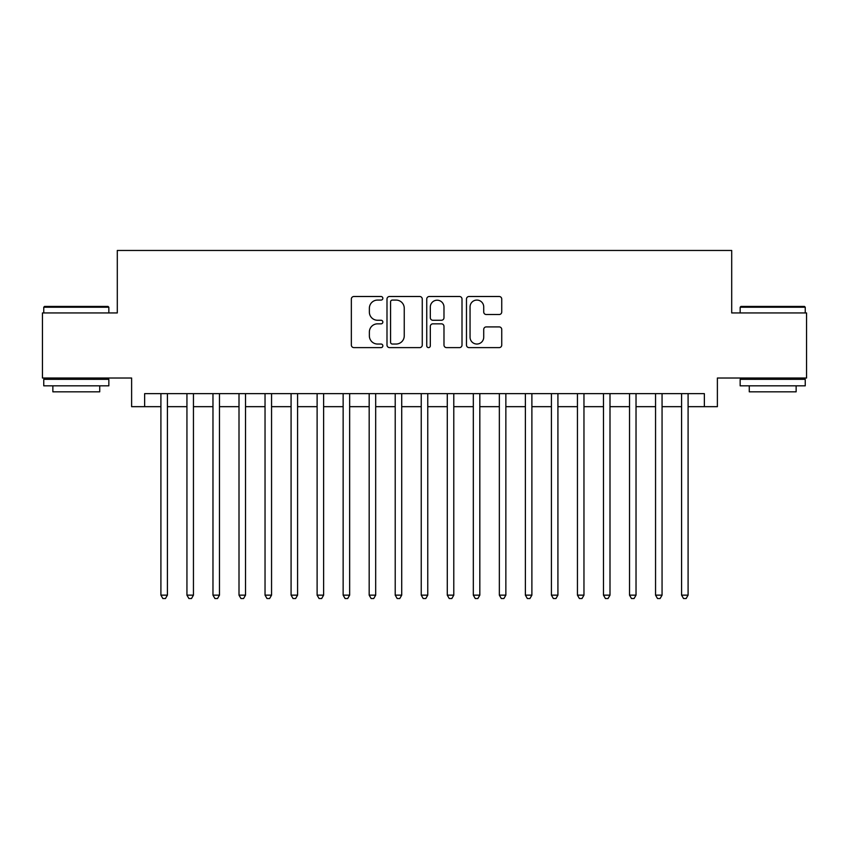 <?xml version="1.0" encoding="UTF-8"?>
<svg xmlns="http://www.w3.org/2000/svg" width="849" height="849" viewBox="0 0 849 849"><rect width="100%" height="100%" fill="white"/><g stroke="black" fill="none" stroke-linecap="round" stroke-linejoin="round"><path stroke-width="1.27" d="M382.846 298.286A1.794 1.794 0 0 0 381.063 296.503L353.906 296.503A2.558 2.558 0 0 0 351.348 299.06L351.348 345.055A2.558 2.558 0 0 0 353.906 347.612L381.063 347.612A1.794 1.794 0 0 0 382.846 345.819A1.794 1.794 0 0 0 381.063 344.036L377.54 344.036A8.182 8.182 0 0 1 369.368 335.854L369.368 332.023A8.182 8.182 0 0 1 377.54 323.84L381.063 323.84A1.794 1.794 0 0 0 382.846 322.058A1.794 1.794 0 0 0 381.063 320.264L377.54 320.264A8.182 8.182 0 0 1 369.368 312.092L369.368 308.261A8.182 8.182 0 0 1 377.54 300.079L381.063 300.079A1.794 1.794 0 0 0 382.846 298.286M499.18 314.523A2.558 2.558 0 0 0 501.738 311.965L501.738 299.06A2.558 2.558 0 0 0 499.18 296.503L469.03 296.503A2.558 2.558 0 0 0 466.472 299.06L466.472 345.055A2.558 2.558 0 0 0 469.03 347.612L499.18 347.612A2.558 2.558 0 0 0 501.738 345.055L501.738 329.465A2.558 2.558 0 0 0 499.18 326.907L486.275 326.907A2.558 2.558 0 0 0 483.718 329.465L483.718 337.202A6.834 6.834 0 0 1 476.883 344.036A6.834 6.834 0 0 1 470.049 337.202L470.049 306.913A6.834 6.834 0 0 1 476.883 300.079A6.834 6.834 0 0 1 483.718 306.913L483.718 311.965A2.558 2.558 0 0 0 486.275 314.523L499.18 314.523M144.638 406.671L144.638 393.649L704.362 393.649L704.362 406.671L717.384 406.671L717.384 378.028L806.55 378.028L806.55 312.941L731.7 312.941L731.7 250.466L117.3 250.466L117.3 312.941L42.45 312.941L42.45 378.028L131.616 378.028L131.616 406.671L160.907 406.671M422.261 299.06A2.558 2.558 0 0 0 419.714 296.503L389.553 296.503A2.558 2.558 0 0 0 386.995 299.06L386.995 345.055A2.558 2.558 0 0 0 389.553 347.612L419.714 347.612A2.558 2.558 0 0 0 422.261 345.055L422.261 299.06M429.286 296.503L459.447 296.503A2.558 2.558 0 0 1 462.005 299.06L462.005 345.055A2.558 2.558 0 0 1 459.447 347.612L446.542 347.612A2.558 2.558 0 0 1 443.985 345.055L443.985 326.398A2.558 2.558 0 0 0 441.427 323.84L432.873 323.84A2.558 2.558 0 0 0 430.316 326.398L430.316 345.819A1.794 1.794 0 0 1 428.522 347.612A1.794 1.794 0 0 1 426.739 345.819L426.739 299.06A2.558 2.558 0 0 1 429.286 296.503M167.412 406.671L186.939 406.671M193.445 406.671L212.972 406.671M219.477 406.671L239.004 406.671M245.52 406.671L265.037 406.671M271.553 406.671L291.08 406.671M297.585 406.671L317.112 406.671M323.618 406.671L343.145 406.671M349.65 406.671L369.177 406.671M375.683 406.671L395.209 406.671M401.715 406.671L421.242 406.671M427.758 406.671L447.285 406.671M453.791 406.671L473.317 406.671M479.823 406.671L499.35 406.671M505.855 406.671L525.382 406.671M531.888 406.671L551.415 406.671M557.92 406.671L577.447 406.671M583.963 406.671L603.48 406.671M609.996 406.671L629.523 406.671M636.028 406.671L655.555 406.671M662.061 406.671L681.588 406.671M688.093 406.671L704.362 406.671M392.365 300.079A1.794 1.794 0 0 0 390.572 301.873L390.572 342.243A1.794 1.794 0 0 0 392.365 344.036L396.069 344.036A8.182 8.182 0 0 0 404.251 335.854L404.251 308.261A8.182 8.182 0 0 0 396.069 300.079L392.365 300.079M443.985 307.041A6.834 6.834 0 0 0 437.15 300.206A6.834 6.834 0 0 0 430.316 307.041L430.316 317.706A2.558 2.558 0 0 0 432.873 320.264L441.427 320.264A2.558 2.558 0 0 0 443.985 317.706L443.985 307.041M167.412 393.649L167.412 595.149L160.907 595.149L160.907 393.649M167.412 595.149L165.459 598.534L162.859 598.534L160.907 595.149M44.53 306.436L108.056 306.436L108.842 307.221L43.755 307.221L44.53 306.436M76.293 385.839L43.755 385.839L43.755 379.333L108.842 379.333L108.842 385.839L76.293 385.839M99.726 385.839L99.726 391.824L52.861 391.824L52.861 385.839M740.944 306.436L804.47 306.436L805.245 307.221L740.158 307.221L740.944 306.436M772.707 385.839L740.158 385.839L740.158 379.333L805.245 379.333L805.245 385.839L772.707 385.839M796.139 385.839L796.139 391.824L749.274 391.824L749.274 385.839M193.445 393.649L193.445 595.149L186.939 595.149L186.939 393.649M193.445 595.149L191.492 598.534L188.892 598.534L186.939 595.149M219.477 393.649L219.477 595.149L212.972 595.149L212.972 393.649M219.477 595.149L217.524 598.534L214.924 598.534L212.972 595.149M245.52 393.649L245.52 595.149L239.004 595.149L239.004 393.649M245.52 595.149L243.567 598.534L240.957 598.534L239.004 595.149M271.553 393.649L271.553 595.149L265.037 595.149L265.037 393.649M271.553 595.149L269.6 598.534L266.989 598.534L265.037 595.149M297.585 393.649L297.585 595.149L291.08 595.149L291.08 393.649M297.585 595.149L295.632 598.534L293.032 598.534L291.08 595.149M323.618 393.649L323.618 595.149L317.112 595.149L317.112 393.649M323.618 595.149L321.665 598.534L319.065 598.534L317.112 595.149M349.65 393.649L349.65 595.149L343.145 595.149L343.145 393.649M349.65 595.149L347.697 598.534L345.097 598.534L343.145 595.149M375.683 393.649L375.683 595.149L369.177 595.149L369.177 393.649M375.683 595.149L373.73 598.534L371.13 598.534L369.177 595.149M401.715 393.649L401.715 595.149L395.209 595.149L395.209 393.649M401.715 595.149L399.773 598.534L397.162 598.534L395.209 595.149M427.758 393.649L427.758 595.149L421.242 595.149L421.242 393.649M427.758 595.149L425.805 598.534L423.195 598.534L421.242 595.149M453.791 393.649L453.791 595.149L447.285 595.149L447.285 393.649M453.791 595.149L451.838 598.534L449.227 598.534L447.285 595.149M479.823 393.649L479.823 595.149L473.317 595.149L473.317 393.649M479.823 595.149L477.87 598.534L475.27 598.534L473.317 595.149M505.855 393.649L505.855 595.149L499.35 595.149L499.35 393.649M505.855 595.149L503.903 598.534L501.303 598.534L499.35 595.149M531.888 393.649L531.888 595.149L525.382 595.149L525.382 393.649M531.888 595.149L529.935 598.534L527.335 598.534L525.382 595.149M557.92 393.649L557.92 595.149L551.415 595.149L551.415 393.649M557.92 595.149L555.968 598.534L553.368 598.534L551.415 595.149M583.963 393.649L583.963 595.149L577.447 595.149L577.447 393.649M583.963 595.149L582.011 598.534L579.4 598.534L577.447 595.149M609.996 393.649L609.996 595.149L603.48 595.149L603.48 393.649M609.996 595.149L608.043 598.534L605.433 598.534L603.48 595.149M636.028 393.649L636.028 595.149L629.523 595.149L629.523 393.649M636.028 595.149L634.076 598.534L631.476 598.534L629.523 595.149M662.061 393.649L662.061 595.149L655.555 595.149L655.555 393.649M662.061 595.149L660.108 598.534L657.508 598.534L655.555 595.149M688.093 393.649L688.093 595.149L681.588 595.149L681.588 393.649M688.093 595.149L686.141 598.534L683.541 598.534L681.588 595.149M43.755 312.941L43.755 307.221M58.592 379.333L58.592 378.028M93.995 379.333L93.995 378.028M108.842 312.941L108.842 307.221M740.158 312.941L740.158 307.221M755.005 379.333L755.005 378.028M790.408 379.333L790.408 378.028M805.245 312.941L805.245 307.221"/></g></svg>
